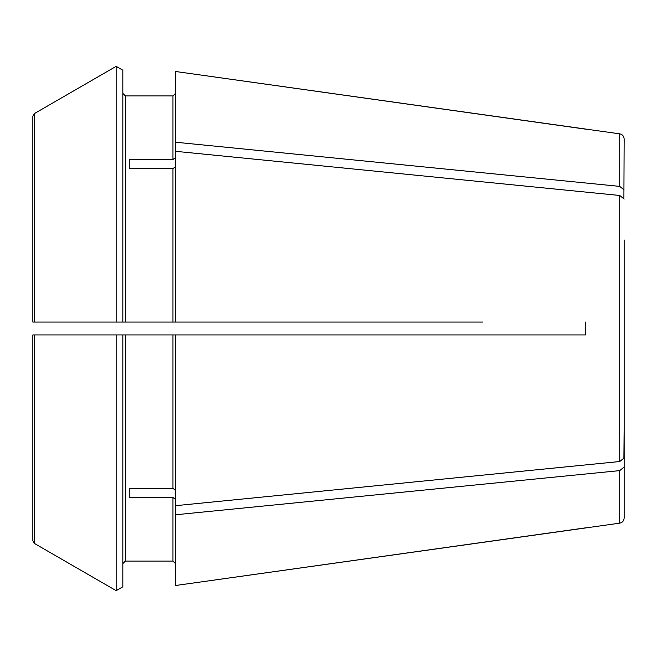 <?xml version="1.0" encoding="UTF-8"?>
<svg xmlns="http://www.w3.org/2000/svg" width="657" height="657" viewBox="0 0 657 657"><rect width="100%" height="100%" fill="white"/><g stroke="black" fill="none" stroke-linecap="round" stroke-linejoin="round"><path stroke-width="0.99" d="M37.991 334.93L122.834 334.93L122.834 586.791L116.149 590.651L34.46 543.47L34.46 334.93L32.85 334.93L32.85 540.678L34.46 543.47L32.85 540.678L32.85 334.93L37.991 334.93L32.85 334.93L32.85 540.678M619.723 133.839L175.534 71.49L175.534 142.224L619.723 186.383L619.723 133.839C622.434 134.414 623.912 136.114 624.15 138.931L623.895 197.995M585.584 129.15L175.534 71.49M482.755 334.93L585.584 334.93L585.584 322.07L585.584 334.93L175.534 334.93L175.534 505.685L619.723 461.526L624.15 457.921L624.15 417.014M482.755 322.07L125.405 322.07L125.405 95.922L172.963 95.922L175.534 93.351L172.963 95.922L172.963 159.503L129.257 159.503L129.257 168.586L172.963 168.586L172.963 322.07M624.15 239.986L624.15 457.921M125.405 561.078L172.963 561.078L175.534 563.649L172.963 561.078L125.405 561.078L122.834 563.649L125.405 561.078L125.405 334.93L175.534 334.93M129.257 497.497L129.257 488.414L129.257 497.497L172.963 497.497L172.963 561.078M129.257 488.414L172.963 488.414L175.534 490.229M175.534 166.771L172.963 168.586M175.534 499.32L172.963 497.497M34.46 334.93L125.405 334.93M175.534 142.224L175.534 151.315L619.723 195.474L624.15 199.079M619.723 186.383L624.15 189.988L619.723 186.383M175.534 157.68L172.963 159.503M129.257 168.586L129.257 159.503M175.534 505.685L175.534 514.776L619.723 470.617L619.723 523.161C622.434 522.586 623.912 520.886 624.15 518.069L624.15 467.012L619.723 470.617L624.15 467.012L624.15 426.097L623.895 459.005M619.723 523.161L175.534 585.51L585.584 527.85M122.834 586.791L116.149 590.651L34.46 543.47M116.149 66.349L122.834 70.209L116.149 66.349L34.46 113.53L116.149 66.349L116.149 322.07L34.46 322.07L34.46 113.53L32.85 116.322L32.85 322.07L125.405 322.07M122.834 93.351L125.405 95.922L122.834 93.351M37.991 322.07L32.85 322.07L32.85 116.322L32.85 231.855M116.149 322.07L122.834 322.07L122.834 70.209M34.46 322.07L32.85 322.07M175.534 514.776L175.534 585.51M175.534 151.315L175.534 322.07M116.149 334.93L116.149 590.651M172.963 334.93L172.963 488.414M619.723 195.474L619.723 461.526"/></g></svg>
